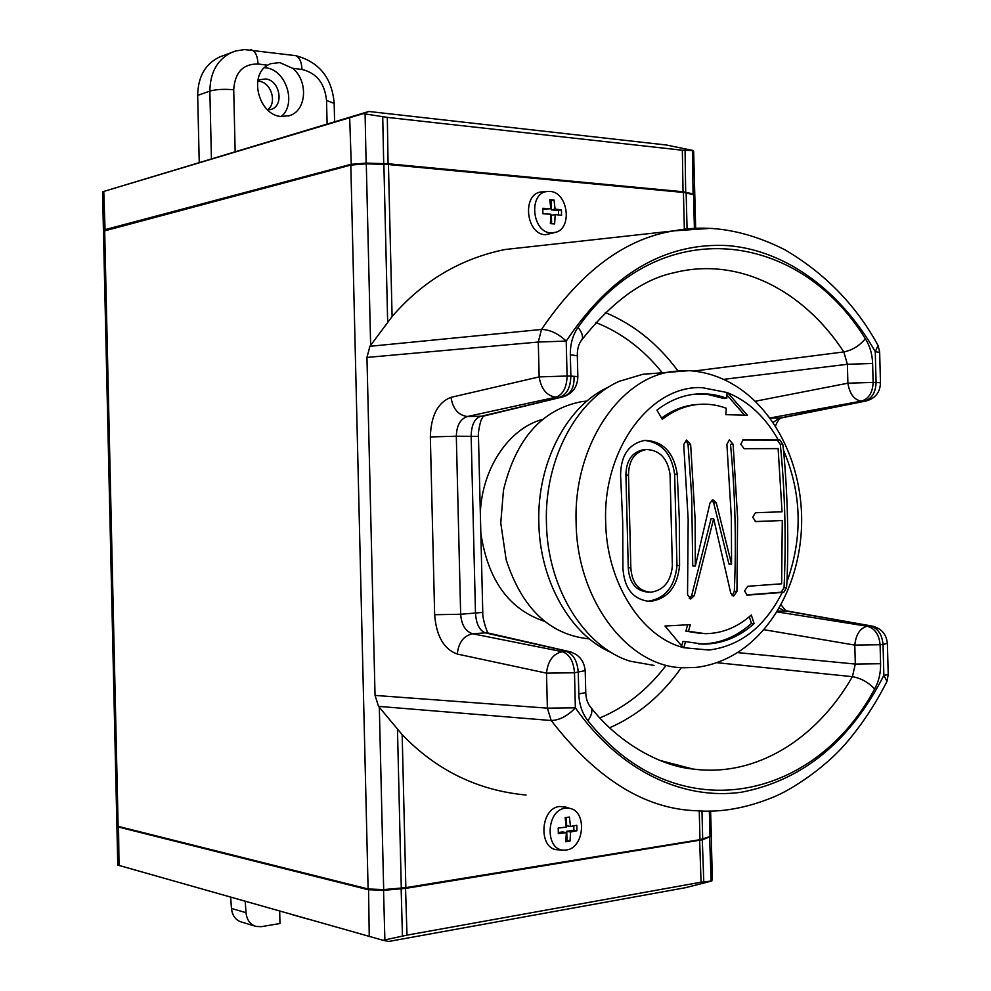 <?xml version="1.0" encoding="UTF-8"?>
<svg xmlns="http://www.w3.org/2000/svg" width="991" height="991" viewBox="0 0 991 991"><rect width="100%" height="100%" fill="white"/><g stroke="black" fill="none" stroke-linecap="round" stroke-linejoin="round"><path stroke-width="1.49" d="M327.104 123.999L326.535 100.438C324.751 83.318 316.575 73 302.007 69.469L292.655 68.305L279.809 62.594L270.531 63.697L267.62 65.195L258.044 63.994C242.981 63.833 234.867 72.43 233.715 89.772L235.152 151.549M264.486 67.661L265.365 67.747C285.965 69.246 297.102 103.832 281.233 116.492M292.655 68.305C308.412 80.853 306.677 110.422 289.818 115.538L281.357 116.517C259.047 115.464 248.32 75.762 267.62 65.195M257.71 81.225L258.961 81.312C271.224 82.117 277.492 103.052 267.57 109.877M257.734 81.076L260.286 79.652L265.638 78.995C279.685 79.924 284.454 105.368 271.348 109.332L267.681 109.989M566.394 849.981L563.867 850.117C544.616 850.377 546.078 809.82 565.353 808.222L569.837 808.396C587.341 811.307 584.331 848.16 566.394 849.981M566.245 807.269L559.68 806.476C539.711 808.123 538.2 850.067 558.144 849.795L563.606 850.105M551.021 232.91C532.093 232.625 528.191 193.319 546.933 191.511L549.993 191.412C567.632 191.981 572.81 227.558 555.976 232.266L551.021 232.91M543.279 191.783L541.235 191.944C521.799 193.815 525.837 234.471 545.459 234.743L555.976 232.266M752.702 517.277L755.749 521.6L782.283 520.523L781.639 583.798L747.747 586.288L744.563 590.933L747.239 595.157L782.271 592.42C764.829 626.783 740.413 645.983 708.999 650.034L683.778 647.718L685.549 641.623L703.015 644.138C721.758 644.1 738.778 637.25 754.101 623.587L751.339 615.002C737.453 627.328 722.043 633.546 705.109 633.67L688.485 631.292L690.318 624.652L664.998 626.027L682.985 647.495C641.066 636.532 606.566 582.324 605.674 522.257C602.677 448.787 650.926 384.731 702.26 387.667L727.022 392.51L726.762 398.345C715.874 394.245 704.75 392.907 693.378 394.344C680.483 396.066 668.318 401.33 656.909 410.125L662.285 419.304C672.901 411.067 684.236 406.174 696.277 404.638C706.472 403.399 716.456 404.613 726.254 408.255L725.858 414.659L747.449 415.279L727.778 392.808C748.453 401.305 765.3 417.013 778.294 439.93L743.126 439.868L740.773 444.278L744.191 448.688L778.121 448.601L782.048 511.79L755.452 512.743L752.702 517.277M736.932 591.466L737.601 517.835L733.129 444.302L729.376 439.88L726.898 444.315L731.37 518.058L731.556 564.09L716.258 502.796L712.913 499.786L710.002 502.97L695.335 566.047L695.125 519.334L690.653 444.513L686.503 440.029L683.716 444.563L688.175 519.569L687.543 594.674L690.69 599.01L694.257 595.678L713.669 518.689L730.801 593.287L733.513 596.148L736.932 591.466L734.306 591.392C736.462 542.337 735.198 493.345 730.516 444.426L733.129 444.302M679.566 565.564L679.343 519.866L677.237 474.206C673.806 452.268 662.954 440.995 644.695 440.4C628.851 443.733 620.812 455.352 620.589 475.271L622.695 521.724L622.93 568.215C624.293 588.642 633.249 599.716 649.836 601.438C667.5 599.047 677.41 587.081 679.566 565.564L676.977 565.514L674.648 474.305C671.65 453.729 661.592 442.444 644.497 440.425M654.035 665.419L630.226 661.22C584.405 647.222 547.416 588.159 546.437 523.112C544.294 459.997 576.205 400.017 619.437 381.25L642.812 374.301L650.753 373.545M608.846 386.936C567.31 405.22 536.8 462.686 538.844 523.062C539.81 581.544 571.027 635.603 611.732 652.735M586.895 401.107L581.828 401.603C541.978 409.345 515.865 438.877 503.465 490.198L500.765 522.988L506.141 559.655C522.084 608.561 549.844 634.983 589.422 638.898M480.833 533.133C487.919 580.255 509.176 609.651 544.629 621.345M694.815 195.698L693.539 194.645L683.418 192.44L388.447 164.518L366.286 163.825L350.814 165.076L103.448 231.2L116.876 825.416L118.14 826.345L104.662 230.346M526.84 247.106L505.038 249.509C460.307 258.676 422.674 281.035 392.102 316.587L369.903 346.305L366.955 357.441L375.044 695.409L378.537 706.36L402.173 734.653C436.548 770.379 477.848 790.496 526.072 795.017M711.216 835.302L710.002 836.59L699.98 839.687L405.852 887.639L383.678 889.596L368.107 888.977L118.14 826.345M307.272 918.93L291.75 914.532M279.685 911.101L279.97 923.525L261.351 926.659L256.149 926.461C250.203 924.566 246.821 919.982 246.016 912.699L245.223 901.315M255.232 926.176L241.519 922.051C235.61 920.181 232.253 915.634 231.448 908.437L230.668 897.177M710.597 811.034L711.377 836.206L702.718 839.711L405.876 888.357L383.69 890.327L368.119 889.695L118.152 826.94L117 825.875M116.901 826.345L117.768 865.081L383.046 940.286L407.004 935.145L701.071 882.188L711.798 880.999L712.318 878.15M383.046 940.286L388.757 941.45L685.301 887.738L711.798 880.999M694.233 371.018L843.824 351.929L847.392 364.279L724.421 379.256M738.295 652.66L855.307 664.069L852.409 676.68C816.411 739.41 755.538 777.539 692.82 769.004L659.672 760.345M577.319 355.819L570.333 354.704C570.197 344.063 572.773 334.958 578.063 327.377C659.659 211.579 798.994 230.482 865.329 338.736C869.863 345.871 872.291 354.121 872.625 363.474L847.392 364.279L847.887 383.195L755.86 401.132M578.063 327.377C581.816 332.109 583.191 336.11 582.2 339.393C578.893 343.171 577.27 348.485 577.307 355.323L577.864 377.014M574.037 377.621C574.297 387.766 570.568 394.183 562.863 396.871L479.966 416.579C474.305 418.97 471.369 425.498 471.159 436.189L475.494 613.28C476.237 623.971 479.495 630.499 485.268 632.853L490.074 633.46M585.198 670.634L574.495 672.765L546.512 673.149L457.26 654.048C458.56 642.428 463.701 635.677 472.707 633.782L485.268 632.853L571.621 652.227M764.408 629.768L854.799 645.091C856.001 634.252 860.163 627.972 867.298 626.25C874.88 628.381 879.141 634.537 880.082 644.72L854.799 645.091L855.307 664.069L880.59 663.722C880.751 673.149 878.757 681.585 874.607 689.018C814.255 801.905 675.614 831.362 587.911 720.717C582.225 713.458 579.19 704.514 578.806 693.898L585.755 692.61L585.731 691.916M562.863 396.871L562.863 396.871C572.575 393.737 577.567 386.973 577.84 376.605L570.866 376.097L570.333 354.704M483.298 416.133L481.7 419.106C480.635 419.639 477.612 433.823 478.455 436.374L456.318 436.213C456.653 425.473 460.344 418.908 467.393 416.517L483.026 416.208L562.665 396.92M770.304 417.929L861.34 401.12C854.131 399.906 849.646 393.935 847.887 383.195L873.121 382.415C872.712 392.585 868.785 398.828 861.34 401.12L864.288 401.157L779.199 418.19L773.339 422.277M375.044 695.409L547.379 708.144L546.512 673.149C547.874 660.898 553.127 653.75 562.281 651.682L472.707 633.782C465.535 631.527 461.521 625.011 460.654 614.259L456.318 436.213L430.342 436.944C430.961 415.613 437.849 402.408 451.004 397.354C452.862 408.874 458.325 415.266 467.393 416.517L555.939 397.205C546.71 395.805 541.123 389.042 539.154 376.902L538.286 342.031L366.955 357.441M779.496 608.164L784.215 610.691L873.48 626.349M879.661 352.449L875.264 351.632L878.063 345.475L876.688 343.047M369.903 346.305L541.495 329.458C581.023 271.361 625.234 238.484 674.103 230.841L708.776 228.475M541.495 329.458C549.906 329.619 558.144 333.496 566.208 341.09L538.286 342.031L541.495 329.458M885.954 683.418L886.982 681.312L883.861 675.379C850.204 741.318 802.834 780.251 741.726 792.168C683.096 800.678 619.412 770.899 575.362 707.822C567.682 715.948 559.63 720.184 551.207 720.519L547.379 708.144L575.362 707.822L574.495 672.765C573.554 661.232 569.491 654.209 562.281 651.682L566.047 651.372C573.269 653.887 577.332 660.91 578.273 672.418L578.806 693.898M887.391 643.283L883.043 644.447L883.861 675.379L888.233 674.561L886.982 681.312C875.264 704.638 861.253 725.685 844.951 744.464C824.413 768.025 792.007 789.592 773.612 797.024C746.483 808.148 720.767 812.719 696.475 810.737L696.462 810.737C644.98 809.09 596.557 779.013 551.207 720.519L378.537 706.36M775.693 425.895C775.507 425.04 778.926 418.524 781.044 417.991L770.453 418.14M451.004 397.354L539.154 376.902L567.087 376.023C566.728 387.531 563.012 394.591 555.939 397.205L559.717 397.242C566.79 394.641 570.506 387.592 570.866 376.097L567.087 376.023L566.208 341.09C611.125 274.024 665.011 242.2 727.852 245.607C786.767 250.475 840.814 291.379 875.264 351.632L876.081 382.476L880.466 382.774C880.132 392.312 875.363 398.37 866.171 400.971L864.288 401.157C871.746 398.865 875.672 392.634 876.081 382.476L873.121 382.415L872.625 363.474M787.127 610.976L777.737 611.174M542.585 419.416C509.362 428.137 482.283 467.603 480.325 512.57M683.778 647.718L682.985 647.495M778.294 439.93L779.83 439.942L782.791 444.278L783.547 450.31C801.793 493.468 802.933 537.258 786.978 581.68L786.532 587.725L783.807 592.284L782.271 592.42M727.022 392.51L727.778 392.808M681.647 645.859L682.935 641.462L685.549 641.623M746.322 594.947L781.23 592.209L784.054 587.651C786.272 539.835 785.033 492.081 780.326 444.402L777.266 440.078L742.606 439.992M695.409 394.108L707.871 394.492L724.148 398.543L726.762 398.345M744.6 415.192L726.923 394.975M786.978 581.68C788.725 537.828 787.585 494.038 783.547 450.31M698.023 404.439L693.663 404.824C682.365 406.26 671.663 410.67 661.567 418.053M688.485 631.292L685.871 631.143L687.63 624.801M685.871 631.143L700.724 633.484M754.101 623.587L751.451 623.463L749.32 616.761M698.358 643.915L700.389 643.964C719.119 643.939 736.14 637.102 751.451 623.463M782.283 520.523L755.179 521.539M695.335 566.047L692.734 565.997L691.706 496.516L688.064 444.649L686.552 441.255M731.556 564.09L728.942 564.052L713.656 502.846L711.934 500.294M732.126 595.678L734.306 591.392M713.669 518.689L711.055 518.714L691.656 595.591L689.302 598.614M647.445 601.326C665.011 598.824 674.846 586.883 676.977 565.514M645.277 449.58L643.692 449.666C632.01 452.057 626.089 460.58 625.928 475.209L628.269 567.806C629.26 582.807 635.863 590.921 648.064 592.147L649.08 592.172M672.381 565.911C670.808 581.655 663.574 590.425 650.666 592.234C638.452 591.02 631.849 582.894 630.846 567.855L628.505 475.11C628.653 460.481 634.574 451.946 646.268 449.53C659.597 450.001 667.525 458.276 670.04 474.342L672.381 565.911M558.54 214.911L558.428 210.464L551.269 209.869L551.046 200.653L549.931 200.554M551.615 223.706L551.405 215.32L555.208 214.564L554.638 223.954L550.377 223.619L550.946 214.217L542.919 213.783L542.783 208.296L550.81 208.729L542.833 209.163M550.81 208.729L549.782 199.649L554.043 200.021L551.046 200.653M551.269 209.869L555.071 209.089L561.439 209.857L561.575 215.307L555.208 214.564M554.043 200.021L555.071 209.089M558.428 210.464L561.439 209.857M565.898 840.715L566.988 840.554L566.753 831.276L573.888 830.198L573.789 825.887M558.342 832.551L562.504 831.92L566.344 832.638L558.342 833.58L558.206 828.055L566.208 827.126L565.167 817.674L569.429 817.055L570.457 826.482L566.617 825.788L566.406 817.501M570.457 826.482L576.799 825.268L576.935 830.755L570.593 831.994L570.023 841.124L565.774 841.793L566.344 832.638M573.888 830.198L576.935 830.755M566.753 831.276L570.593 831.994M566.988 840.554L570.023 841.124M199.228 162.326L197.68 95.396C197.989 76.703 205.286 63.907 219.581 56.995L221.835 56.14M103.597 230.767L104.65 229.751L350.802 164.357L366.274 163.106L388.422 163.788L683.406 191.796L693.514 194.001L694.741 195.116M693.725 153.147L693.056 150.496L682.341 150.223L387.308 117.384L363.251 113.643L102.556 191.796L368.85 111.475L666.348 145.008L693.056 150.496M368.85 111.475L363.251 113.643M642.812 374.301L689.154 370.659C754.399 375.032 799.638 442.643 801.608 515.555C803.379 588.344 761.497 659.535 696.066 667.414L684.508 667.761C629.273 668.194 576.985 601.45 576.13 522.889C573.207 446.408 619.462 377.422 673.075 371.427L685.289 370.584M699.98 839.687L699.25 810.898M405.852 887.639L402.173 734.653M392.102 316.587L388.447 164.518M684.36 229.33L683.418 192.44M368.107 888.977L350.814 165.076M383.678 889.596L379.318 707.438M370.634 345.19L366.286 163.825M710.002 836.59L709.345 811.059M694.406 228.512L693.539 194.645M702.693 839.067L701.975 810.997M687.073 229.045L686.144 192.849M401.293 888.171L397.478 729.686M387.667 321.852L383.876 164.258M246.016 912.699L231.448 908.437M119.019 865.477L118.536 826.444M369.247 936.532L368.565 889.076M384.88 939.877L383.529 889.608M402.445 936.061L401.132 888.184M407.004 935.145L405.53 887.688M701.071 882.188L699.621 839.749M703.796 881.779L702.272 839.191M711.142 881.049L709.581 836.738M595.802 322.509C621.246 332.567 643.332 349.228 662.05 372.467M665.407 666.286C647.049 690.157 625.21 707.363 599.889 717.918M677.918 370.869C657.851 343.766 633.658 324.342 605.328 312.574M609.651 727.766C637.857 715.428 661.753 695.372 681.362 667.612M580.491 341.734L582.2 339.393C612.289 301.512 642.775 279.326 673.657 272.835L673.694 272.822C737.738 256.359 803.144 289.806 843.824 351.929C852.334 350.195 859.494 345.797 865.329 338.736M717.472 662.756L852.409 676.68C861.006 678.203 868.413 682.303 874.607 689.018M482.766 612.091L478.467 436.548M587.911 720.717C591.342 715.836 592.544 711.699 591.516 708.317C587.824 704.118 585.904 698.878 585.755 692.61L585.223 671.254C584.306 660.601 578.756 653.998 568.574 651.434L487.721 632.927L485.305 626.324C483.335 619.61 482.493 614.977 482.778 612.413L460.654 614.259L434.653 614.717L430.342 436.944M673.905 765.126L692.82 769.004C661.071 766.192 619.226 743.51 591.516 708.317L589.211 705.406M777.291 611.918L867.298 626.25L870.247 626.002C877.828 628.133 882.089 634.277 883.043 644.447L880.082 644.72L880.59 663.722M505.038 249.509L674.103 230.841C709.147 224.003 745.95 230.246 784.538 249.583C824.896 273.231 856.075 305.203 878.063 345.475L879.649 352.053L880.479 383.083M457.26 654.048C443.857 649.192 436.313 636.086 434.653 614.717M781.242 605.018L785.69 610.716L871.746 626.015C881.259 628.145 886.474 634.054 887.403 643.741L888.209 674.004M783.807 592.284L781.23 592.209M777.266 440.078L779.83 439.942M782.791 444.278L780.326 444.402M786.532 587.725L784.054 587.651M690.653 444.513L688.064 444.649M716.258 502.796L713.656 502.846M694.257 595.678L691.656 595.591M677.237 474.206L674.648 474.305M630.846 567.855L628.269 567.806M628.505 475.11L625.928 475.209M692.399 150.508L693.093 194.533M685.066 150.421L685.698 192.749M682.341 150.223L683.047 192.403M387.308 117.384L388.1 164.481M382.724 116.752L383.715 164.246M365.084 113.953L366.137 163.825M349.687 117.892L351.285 164.952M103.782 191.474L105.071 230.234M211.43 158.659L209.857 91.085L197.68 95.396M233.715 89.772C223.966 88.905 216.013 89.339 209.857 91.085C210.166 72.207 217.512 59.299 231.882 52.35L234.768 51.284M250.376 49.798L251.751 49.984C255.542 51.557 257.635 56.227 258.044 63.994M302.007 69.469C301.598 61.826 299.468 57.205 295.615 55.645L294.178 55.459M326.535 100.438L334.165 103.423M546.933 191.511L541.235 191.944M581.828 401.603L586.833 401.157M695.657 228.463L694.802 195.165M712.356 879.773L711.253 836.565M866.047 400.996L781.044 417.991M693.663 404.824L696.277 404.638M700.389 643.964L703.015 644.138M647.656 601.351L649.836 601.438M643.692 449.666L646.268 449.53M569.837 808.396L564.325 806.662M271.348 109.332L270.58 109.58M693.675 151.623L694.778 194.521M102.556 191.82L103.423 230.333M334.599 121.744L334.153 102.754C331.774 77.471 318.929 61.764 295.615 55.645L244.517 49.575L235.969 50.925L219.581 56.995M289.818 115.538L288.468 115.972"/></g></svg>

